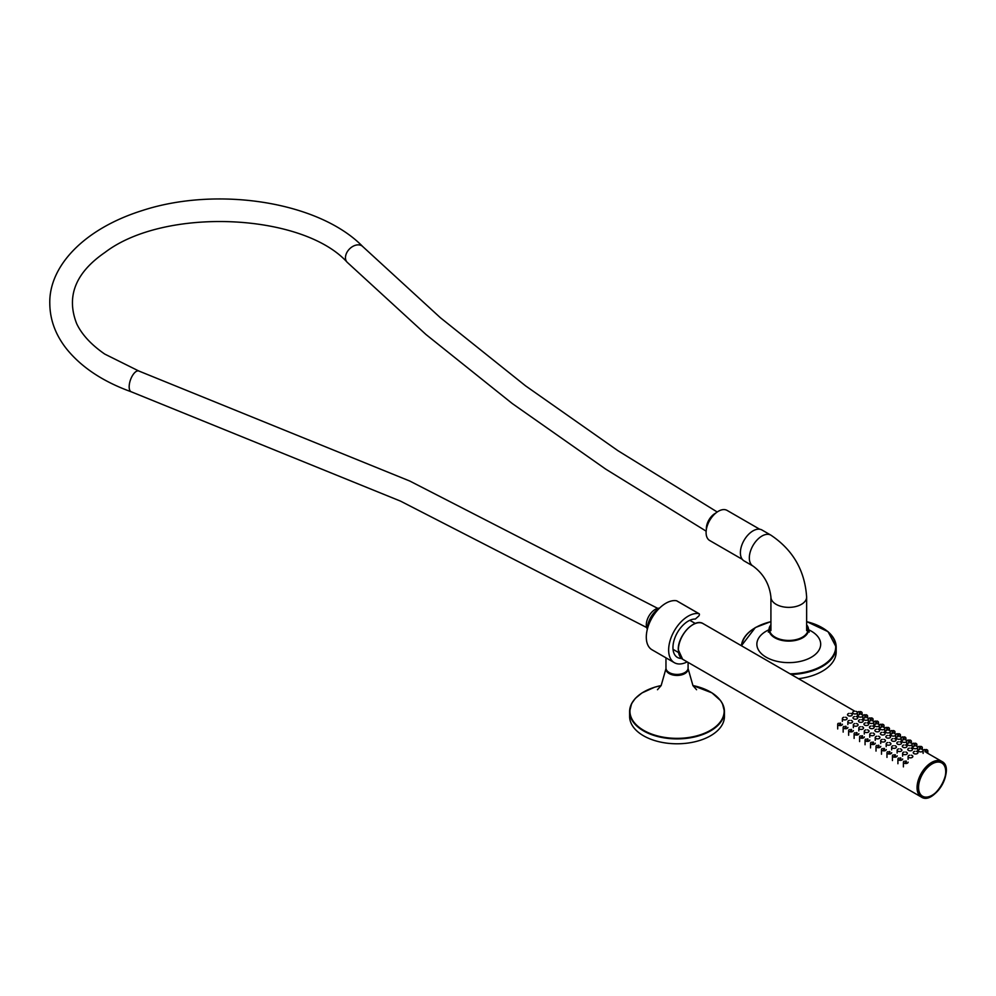 <?xml version="1.0" encoding="UTF-8"?>
<svg xmlns="http://www.w3.org/2000/svg" width="996" height="996" viewBox="0 0 996 996"><rect width="100%" height="100%" fill="white"/><g stroke="black" fill="none" stroke-linecap="round" stroke-linejoin="round"><path stroke-width="1.49" d="M668.777 672.288A10.346 5.976 0 0 0 685.273 672.288M718.228 697.984A47.41 27.365 180 0 1 724.441 711.518L722.461 703.624L720.544 700.562L711.941 692.855L692.88 685.534A47.098 27.191 0 0 1 716.821 725.711A47.098 27.191 0 0 1 643.727 730.392A47.098 27.191 0 0 1 661.17 685.559L654.646 687.203L641.959 692.942L635.299 698.408L631.601 703.612L629.621 711.518L629.621 716.41A47.41 27.365 0 0 0 643.503 735.77A47.41 27.365 0 0 0 695.171 741.709A47.41 27.365 0 0 0 724.441 716.41L724.441 711.518A47.41 27.365 180 0 1 695.171 736.816A47.41 27.365 180 0 1 643.503 730.877A47.41 27.365 180 0 1 629.621 711.518A47.41 27.365 180 0 1 635.834 697.984M687.19 661.879A27.651 15.961 -60 0 1 674.379 662.689A27.651 15.961 -60 0 1 673.022 633.257A27.651 15.961 -60 0 1 698.906 613.661L676.558 600.762A1.581 0.909 -60 0 1 676.732 600.825A1.581 0.909 -60 0 1 676.882 600.949M674.379 662.689L652.031 649.79A27.651 15.961 -60 0 1 650.674 620.359A27.651 15.961 -60 0 1 676.558 600.762M698.906 613.661A1.581 0.909 120 0 1 699.092 613.723A1.581 0.909 120 0 1 699.379 614.806A1.581 0.909 120 0 1 698.582 616.175L695.345 619.051A21.576 12.45 -60 0 0 675.935 635.361A21.576 12.45 -60 0 0 677.417 657.422A21.576 12.45 -60 0 0 681.488 658.431M688.087 662.39L688.087 668.03A11.068 6.387 180 0 1 681.264 673.931A11.068 6.387 180 0 1 669.212 672.549A11.068 6.387 180 0 1 665.963 668.03L665.963 657.833M932.032 795.318A19.522 11.267 -60 0 1 922.159 796.352A19.522 11.267 -60 0 1 918.113 787.413A19.522 11.267 -60 0 1 926.641 767.767A19.522 11.267 -60 0 1 941.668 762.538L941.569 762.475A19.522 11.267 120 0 0 941.569 762.475A19.522 11.267 120 0 0 926.529 767.704A19.522 11.267 120 0 0 918.001 787.35A19.522 11.267 120 0 0 922.047 796.277A19.522 11.267 120 0 0 922.097 796.314M916.395 751.32A2.365 1.37 180 0 1 917.976 752.603A2.365 1.37 180 0 1 917.279 753.574A2.365 1.37 180 0 1 914.689 753.872A2.365 1.37 180 0 1 913.232 752.603A2.365 1.37 180 0 1 913.93 751.644A2.365 1.37 180 0 1 914.814 751.32M911.253 755.192A2.365 1.37 180 0 1 912.834 756.474A2.365 1.37 180 0 1 912.137 757.446A2.365 1.37 180 0 1 909.56 757.744A2.365 1.37 180 0 1 908.091 756.474A2.365 1.37 180 0 1 908.788 755.503A2.365 1.37 180 0 1 909.672 755.192M908.14 762.152A2.365 1.37 180 0 1 907.443 763.123A2.365 1.37 180 0 1 904.866 763.422A2.365 1.37 180 0 1 903.397 762.152A2.365 1.37 180 0 1 904.094 761.181M919.955 749.253A2.365 1.37 0 0 0 919.071 749.577A2.365 1.37 0 0 0 918.374 750.536A2.365 1.37 0 0 0 919.831 751.806A2.365 1.37 0 0 0 922.421 751.507A2.365 1.37 0 0 0 923.118 750.536A2.365 1.37 0 0 0 921.537 749.253M924.649 749.515A2.365 1.37 0 0 0 923.753 749.826A2.365 1.37 0 0 0 923.118 750.523L923.118 753.399M927.114 751.768A2.365 1.37 0 0 0 927.811 750.797A2.365 1.37 0 0 0 926.23 749.515M902.662 758.989A2.365 1.37 180 0 1 901.965 759.96A2.365 1.37 180 0 1 899.388 760.259A2.365 1.37 180 0 1 897.919 758.989A2.365 1.37 180 0 1 898.616 758.031M897.184 755.827A2.365 1.37 180 0 1 896.487 756.798A2.365 1.37 180 0 1 893.91 757.097A2.365 1.37 180 0 1 892.441 755.827A2.365 1.37 180 0 1 893.138 754.868M891.706 752.665A2.365 1.37 180 0 1 891.022 753.636A2.365 1.37 180 0 1 888.432 753.935A2.365 1.37 180 0 1 886.975 752.665A2.365 1.37 180 0 1 887.66 751.706M886.241 749.515A2.365 1.37 180 0 1 885.544 750.474A2.365 1.37 180 0 1 882.954 750.772A2.365 1.37 180 0 1 881.497 749.515A2.365 1.37 180 0 1 882.195 748.544M880.763 746.353A2.365 1.37 180 0 1 880.066 747.311A2.365 1.37 180 0 1 877.488 747.61A2.365 1.37 180 0 1 876.019 746.353A2.365 1.37 180 0 1 876.717 745.382M875.285 743.19A2.365 1.37 180 0 1 874.588 744.149A2.365 1.37 180 0 1 872.01 744.448A2.365 1.37 180 0 1 870.541 743.19A2.365 1.37 180 0 1 871.239 742.219M869.807 740.028A2.365 1.37 180 0 1 869.122 740.999A2.365 1.37 180 0 1 866.532 741.285A2.365 1.37 180 0 1 865.063 740.028A2.365 1.37 180 0 1 865.761 739.057M864.329 736.866A2.365 1.37 180 0 1 863.644 737.837A2.365 1.37 180 0 1 861.054 738.123A2.365 1.37 180 0 1 859.598 736.866A2.365 1.37 180 0 1 860.283 735.895M858.863 733.703A2.365 1.37 180 0 1 858.166 734.675A2.365 1.37 180 0 1 855.576 734.973A2.365 1.37 180 0 1 854.12 733.703A2.365 1.37 180 0 1 854.817 732.732M853.385 730.541A2.365 1.37 180 0 1 852.688 731.512A2.365 1.37 180 0 1 850.111 731.811A2.365 1.37 180 0 1 848.642 730.541A2.365 1.37 180 0 1 849.339 729.57M847.907 727.379A2.365 1.37 180 0 1 847.21 728.35A2.365 1.37 180 0 1 844.633 728.649A2.365 1.37 180 0 1 843.164 727.379A2.365 1.37 180 0 1 843.861 726.408M842.429 724.217A2.365 1.37 180 0 1 841.745 725.188A2.365 1.37 180 0 1 839.155 725.486A2.365 1.37 180 0 1 837.698 724.217A2.365 1.37 180 0 1 838.383 723.258M905.775 752.03A2.365 1.37 180 0 1 907.356 753.312A2.365 1.37 180 0 1 906.659 754.283A2.365 1.37 180 0 1 904.082 754.582A2.365 1.37 180 0 1 902.613 753.312A2.365 1.37 180 0 1 903.31 752.354A2.365 1.37 180 0 1 904.194 752.03M900.297 748.868A2.365 1.37 180 0 1 901.878 750.15A2.365 1.37 180 0 1 901.181 751.121A2.365 1.37 180 0 1 898.604 751.42A2.365 1.37 180 0 1 897.135 750.15A2.365 1.37 180 0 1 897.832 749.191A2.365 1.37 180 0 1 898.716 748.868M894.819 745.705A2.365 1.37 180 0 1 896.4 746.988A2.365 1.37 180 0 1 895.715 747.959A2.365 1.37 180 0 1 893.126 748.257A2.365 1.37 180 0 1 891.669 746.988A2.365 1.37 180 0 1 892.354 746.029A2.365 1.37 180 0 1 893.25 745.705M889.353 742.543A2.365 1.37 180 0 1 890.934 743.838A2.365 1.37 180 0 1 890.237 744.796A2.365 1.37 180 0 1 887.648 745.095A2.365 1.37 180 0 1 886.191 743.838A2.365 1.37 180 0 1 886.888 742.867A2.365 1.37 180 0 1 887.772 742.543M883.875 739.381A2.365 1.37 180 0 1 885.456 740.675A2.365 1.37 180 0 1 884.759 741.634A2.365 1.37 180 0 1 882.182 741.933A2.365 1.37 180 0 1 880.713 740.675A2.365 1.37 180 0 1 881.41 739.704A2.365 1.37 180 0 1 882.294 739.381M878.397 736.218A2.365 1.37 180 0 1 879.978 737.513A2.365 1.37 180 0 1 879.281 738.472A2.365 1.37 180 0 1 876.704 738.771A2.365 1.37 180 0 1 875.235 737.513A2.365 1.37 180 0 1 875.932 736.542A2.365 1.37 180 0 1 876.816 736.218M872.919 733.056A2.365 1.37 180 0 1 874.5 734.351A2.365 1.37 180 0 1 873.803 735.322A2.365 1.37 180 0 1 871.226 735.608A2.365 1.37 180 0 1 869.757 734.351A2.365 1.37 180 0 1 870.454 733.38A2.365 1.37 180 0 1 871.338 733.056M867.454 729.894A2.365 1.37 180 0 1 869.022 731.188A2.365 1.37 180 0 1 868.338 732.16A2.365 1.37 180 0 1 865.748 732.446A2.365 1.37 180 0 1 864.291 731.188A2.365 1.37 180 0 1 864.976 730.217A2.365 1.37 180 0 1 865.873 729.894M861.976 726.731A2.365 1.37 180 0 1 863.557 728.026A2.365 1.37 180 0 1 862.86 728.997A2.365 1.37 180 0 1 860.27 729.296A2.365 1.37 180 0 1 858.813 728.026A2.365 1.37 180 0 1 859.511 727.055A2.365 1.37 180 0 1 860.395 726.731M856.498 723.569A2.365 1.37 180 0 1 858.079 724.864A2.365 1.37 180 0 1 857.382 725.835A2.365 1.37 180 0 1 854.805 726.134A2.365 1.37 180 0 1 853.335 724.864A2.365 1.37 180 0 1 854.033 723.893A2.365 1.37 180 0 1 854.917 723.569M851.02 720.419A2.365 1.37 180 0 1 852.601 721.702A2.365 1.37 180 0 1 851.904 722.673A2.365 1.37 180 0 1 849.327 722.972A2.365 1.37 180 0 1 847.857 721.702A2.365 1.37 180 0 1 848.555 720.731A2.365 1.37 180 0 1 849.439 720.419M845.542 717.257A2.365 1.37 180 0 1 847.123 718.539A2.365 1.37 180 0 1 846.438 719.51A2.365 1.37 180 0 1 843.849 719.809A2.365 1.37 180 0 1 842.379 718.539A2.365 1.37 180 0 1 843.077 717.581A2.365 1.37 180 0 1 843.961 717.257M910.917 748.158A2.365 1.37 180 0 1 912.498 749.44A2.365 1.37 180 0 1 911.801 750.411A2.365 1.37 180 0 1 909.224 750.71A2.365 1.37 180 0 1 907.754 749.44A2.365 1.37 180 0 1 908.452 748.482A2.365 1.37 180 0 1 909.336 748.158M905.439 744.996A2.365 1.37 180 0 1 907.02 746.278A2.365 1.37 180 0 1 906.323 747.249A2.365 1.37 180 0 1 903.745 747.548A2.365 1.37 180 0 1 902.276 746.278A2.365 1.37 180 0 1 902.974 745.319A2.365 1.37 180 0 1 903.858 744.996M899.961 741.833A2.365 1.37 180 0 1 901.542 743.128A2.365 1.37 180 0 1 900.857 744.087A2.365 1.37 180 0 1 898.268 744.385A2.365 1.37 180 0 1 896.811 743.128A2.365 1.37 180 0 1 897.496 742.157A2.365 1.37 180 0 1 898.38 741.833M894.495 738.671A2.365 1.37 180 0 1 896.076 739.966A2.365 1.37 180 0 1 895.379 740.924A2.365 1.37 180 0 1 892.79 741.223A2.365 1.37 180 0 1 891.333 739.966A2.365 1.37 180 0 1 892.018 738.995A2.365 1.37 180 0 1 892.914 738.671M889.017 735.509A2.365 1.37 180 0 1 890.598 736.803A2.365 1.37 180 0 1 889.901 737.762A2.365 1.37 180 0 1 887.312 738.061A2.365 1.37 180 0 1 885.855 736.803A2.365 1.37 180 0 1 886.552 735.832A2.365 1.37 180 0 1 887.436 735.509M883.539 732.346A2.365 1.37 180 0 1 885.12 733.641A2.365 1.37 180 0 1 884.423 734.612A2.365 1.37 180 0 1 881.846 734.899A2.365 1.37 180 0 1 880.377 733.641A2.365 1.37 180 0 1 881.074 732.67A2.365 1.37 180 0 1 881.958 732.346M878.061 729.184A2.365 1.37 180 0 1 879.642 730.479A2.365 1.37 180 0 1 878.945 731.45A2.365 1.37 180 0 1 876.368 731.736A2.365 1.37 180 0 1 874.899 730.479A2.365 1.37 180 0 1 875.596 729.508A2.365 1.37 180 0 1 876.48 729.184M872.583 726.022A2.365 1.37 180 0 1 874.164 727.317A2.365 1.37 180 0 1 873.48 728.288A2.365 1.37 180 0 1 870.89 728.586A2.365 1.37 180 0 1 869.433 727.317A2.365 1.37 180 0 1 870.118 726.345A2.365 1.37 180 0 1 871.002 726.022M867.118 722.859A2.365 1.37 180 0 1 868.699 724.154A2.365 1.37 180 0 1 868.002 725.125A2.365 1.37 180 0 1 865.412 725.424A2.365 1.37 180 0 1 863.955 724.154A2.365 1.37 180 0 1 864.653 723.183A2.365 1.37 180 0 1 865.536 722.859M861.64 719.71A2.365 1.37 180 0 1 863.221 720.992A2.365 1.37 180 0 1 862.524 721.963A2.365 1.37 180 0 1 859.934 722.262A2.365 1.37 180 0 1 858.477 720.992A2.365 1.37 180 0 1 859.175 720.021A2.365 1.37 180 0 1 860.058 719.71M856.162 716.547A2.365 1.37 180 0 1 857.743 717.83A2.365 1.37 180 0 1 857.046 718.801A2.365 1.37 180 0 1 854.468 719.1A2.365 1.37 180 0 1 852.999 717.83A2.365 1.37 180 0 1 853.697 716.871A2.365 1.37 180 0 1 854.58 716.547M850.684 713.385A2.365 1.37 180 0 1 852.265 714.667A2.365 1.37 180 0 1 851.568 715.638A2.365 1.37 180 0 1 848.99 715.937A2.365 1.37 180 0 1 847.521 714.667A2.365 1.37 180 0 1 848.219 713.709A2.365 1.37 180 0 1 849.102 713.385M914.477 746.091A2.365 1.37 0 0 0 913.593 746.415A2.365 1.37 0 0 0 912.896 747.386A2.365 1.37 0 0 0 914.353 748.643A2.365 1.37 0 0 0 916.943 748.345A2.365 1.37 0 0 0 917.64 747.386A2.365 1.37 0 0 0 916.059 746.091M908.999 742.929A2.365 1.37 0 0 0 908.115 743.253A2.365 1.37 0 0 0 907.418 744.224A2.365 1.37 0 0 0 908.887 745.481A2.365 1.37 0 0 0 911.465 745.182A2.365 1.37 0 0 0 912.162 744.224A2.365 1.37 0 0 0 910.581 742.929M903.521 739.767A2.365 1.37 0 0 0 902.637 740.09A2.365 1.37 0 0 0 901.94 741.061A2.365 1.37 0 0 0 903.409 742.319A2.365 1.37 0 0 0 905.987 742.02A2.365 1.37 0 0 0 906.684 741.061A2.365 1.37 0 0 0 905.103 739.767M898.056 736.604A2.365 1.37 0 0 0 897.159 736.928A2.365 1.37 0 0 0 896.475 737.899A2.365 1.37 0 0 0 897.931 739.157A2.365 1.37 0 0 0 900.521 738.87A2.365 1.37 0 0 0 901.206 737.899A2.365 1.37 0 0 0 899.625 736.604M892.578 733.442A2.365 1.37 0 0 0 891.694 733.766A2.365 1.37 0 0 0 890.997 734.737A2.365 1.37 0 0 0 892.453 735.994A2.365 1.37 0 0 0 895.043 735.708A2.365 1.37 0 0 0 895.74 734.737A2.365 1.37 0 0 0 894.159 733.442M887.1 730.28A2.365 1.37 0 0 0 886.216 730.603A2.365 1.37 0 0 0 885.519 731.574A2.365 1.37 0 0 0 886.988 732.844A2.365 1.37 0 0 0 889.565 732.546A2.365 1.37 0 0 0 890.262 731.574A2.365 1.37 0 0 0 888.681 730.28M881.622 727.117A2.365 1.37 0 0 0 880.738 727.441A2.365 1.37 0 0 0 880.041 728.412A2.365 1.37 0 0 0 881.51 729.682A2.365 1.37 0 0 0 884.087 729.383A2.365 1.37 0 0 0 884.784 728.412A2.365 1.37 0 0 0 883.203 727.117M876.144 723.968A2.365 1.37 0 0 0 875.26 724.279A2.365 1.37 0 0 0 874.563 725.25A2.365 1.37 0 0 0 876.032 726.52A2.365 1.37 0 0 0 878.609 726.221A2.365 1.37 0 0 0 879.306 725.25A2.365 1.37 0 0 0 877.725 723.968M870.678 720.805A2.365 1.37 0 0 0 869.782 721.129A2.365 1.37 0 0 0 869.097 722.088A2.365 1.37 0 0 0 870.554 723.357A2.365 1.37 0 0 0 873.143 723.059A2.365 1.37 0 0 0 873.828 722.088A2.365 1.37 0 0 0 872.247 720.805M865.2 717.643A2.365 1.37 0 0 0 864.316 717.967A2.365 1.37 0 0 0 863.619 718.925A2.365 1.37 0 0 0 865.076 720.195A2.365 1.37 0 0 0 867.665 719.896A2.365 1.37 0 0 0 868.363 718.925A2.365 1.37 0 0 0 866.781 717.643M859.722 714.481A2.365 1.37 0 0 0 858.838 714.804A2.365 1.37 0 0 0 858.141 715.763A2.365 1.37 0 0 0 859.61 717.033A2.365 1.37 0 0 0 862.187 716.734A2.365 1.37 0 0 0 862.885 715.763A2.365 1.37 0 0 0 861.303 714.481M854.244 711.318A2.365 1.37 0 0 0 853.36 711.642A2.365 1.37 0 0 0 852.663 712.613A2.365 1.37 0 0 0 854.132 713.871A2.365 1.37 0 0 0 856.709 713.572A2.365 1.37 0 0 0 857.407 712.613A2.365 1.37 0 0 0 855.825 711.318M919.171 746.353A2.365 1.37 0 0 0 918.287 746.676A2.365 1.37 0 0 0 917.64 747.361L917.64 750.249M921.636 748.606A2.365 1.37 0 0 0 922.333 747.635A2.365 1.37 0 0 0 920.752 746.353M913.693 743.19A2.365 1.37 0 0 0 912.809 743.514A2.365 1.37 0 0 0 912.162 744.199L912.162 747.087M916.158 745.444A2.365 1.37 0 0 0 916.855 744.473A2.365 1.37 0 0 0 915.274 743.19M908.215 740.028A2.365 1.37 0 0 0 907.331 740.352A2.365 1.37 0 0 0 906.684 741.049M910.68 742.281A2.365 1.37 0 0 0 911.377 741.31A2.365 1.37 0 0 0 909.796 740.028M902.737 736.866A2.365 1.37 0 0 0 901.853 737.189A2.365 1.37 0 0 0 901.206 737.887L901.206 740.763M905.215 739.119A2.365 1.37 0 0 0 905.899 738.161A2.365 1.37 0 0 0 904.318 736.866M897.272 733.703A2.365 1.37 0 0 0 896.388 734.027A2.365 1.37 0 0 0 895.74 734.724L895.74 737.6M899.737 735.957A2.365 1.37 0 0 0 900.434 734.998A2.365 1.37 0 0 0 898.853 733.703M891.793 730.541A2.365 1.37 0 0 0 890.91 730.865A2.365 1.37 0 0 0 890.262 731.562L890.262 734.438M894.259 732.795A2.365 1.37 0 0 0 894.956 731.836A2.365 1.37 0 0 0 893.375 730.541M886.316 727.379A2.365 1.37 0 0 0 885.432 727.703A2.365 1.37 0 0 0 884.784 728.4L884.784 731.276M888.781 729.645A2.365 1.37 0 0 0 889.478 728.674A2.365 1.37 0 0 0 887.897 727.379M880.838 724.217A2.365 1.37 0 0 0 879.954 724.54A2.365 1.37 0 0 0 879.306 725.237M883.303 726.482A2.365 1.37 0 0 0 884 725.511A2.365 1.37 0 0 0 882.419 724.217M875.372 721.054A2.365 1.37 0 0 0 874.476 721.378A2.365 1.37 0 0 0 873.828 722.075L873.828 724.951M877.837 723.32A2.365 1.37 0 0 0 878.522 722.349A2.365 1.37 0 0 0 876.941 721.054M869.894 717.892A2.365 1.37 0 0 0 869.01 718.216A2.365 1.37 0 0 0 868.363 718.913L868.363 721.789M872.359 720.158A2.365 1.37 0 0 0 873.056 719.187A2.365 1.37 0 0 0 871.475 717.892M864.416 714.742A2.365 1.37 0 0 0 863.532 715.053A2.365 1.37 0 0 0 862.885 715.75L862.885 718.626M866.881 716.995A2.365 1.37 0 0 0 867.578 716.024A2.365 1.37 0 0 0 865.997 714.742M858.938 711.58A2.365 1.37 0 0 0 858.054 711.903A2.365 1.37 0 0 0 857.407 712.588M861.403 713.833A2.365 1.37 0 0 0 862.1 712.862A2.365 1.37 0 0 0 860.519 711.58M798.493 678.687A47.41 27.365 0 0 0 836.179 651.894L836.179 647.126A47.41 27.365 0 0 0 822.509 627.891M740.389 552.743A17.853 10.309 -60 0 1 748.183 534.765A17.853 10.309 -60 0 1 761.94 529.984L770.879 535.151A17.853 10.309 -60 0 0 757.122 539.932A17.853 10.309 -60 0 0 749.328 557.897A17.853 10.309 -60 0 0 753.026 566.077L744.087 560.91A17.853 10.309 -60 0 1 740.389 552.743M706.363 528.826A12.251 7.072 -60 0 1 706.363 528.515A12.251 7.072 -60 0 1 715.016 513.513A12.251 7.072 -60 0 1 715.302 513.363M759.662 529.212L727.068 510.4A17.38 10.035 120 0 0 709.687 520.435A17.38 10.035 120 0 0 709.687 540.504L742.281 559.329M715.763 513.089A13.035 7.532 120 0 0 715.576 513.189A13.035 7.532 120 0 0 715.464 513.264A13.035 7.532 120 0 0 706.363 529.162A13.035 7.532 120 0 0 706.363 529.362M659.302 608.332A16.596 9.574 120 0 0 659.003 608.506A16.596 9.574 120 0 0 647.425 628.912M659.477 608.17A12.637 7.296 120 0 0 655.131 609.452A12.637 7.296 120 0 0 647.375 629.136M667.233 670.993A10.595 6.113 0 0 0 669.536 672.997A10.595 6.113 0 0 0 686.829 670.993M688.062 668.54A11.068 6.387 180 0 1 688.087 669.013A11.068 6.387 180 0 1 681.289 674.952A11.068 6.387 180 0 1 669.2 673.57A11.068 6.387 180 0 1 665.963 669.013A11.068 6.387 180 0 1 666 668.54M917.503 787.637A20.231 11.678 120 0 0 938.954 789.554A20.231 11.678 120 0 0 938.954 760.944A20.231 11.678 120 0 0 917.503 787.637M678.376 649.84A20.543 11.865 120 0 0 682.621 659.24L678.276 649.703C677.641 635.734 694.66 617.719 703.164 623.658A20.543 11.865 120 0 0 687.34 629.161A20.543 11.865 120 0 0 678.376 649.84M931.696 795.966A20.543 11.865 -60 0 1 921.312 797.037A20.543 11.865 -60 0 1 917.055 787.637A20.543 11.865 -60 0 1 926.019 766.957A20.543 11.865 -60 0 1 941.855 761.454A20.543 11.865 -60 0 1 946.113 770.991M678.376 649.703A20.231 11.678 -60 0 1 678.376 649.579A20.231 11.678 -60 0 1 692.78 624.741M922.047 796.277L922.159 796.352C934.348 804.693 955.002 768.924 941.668 762.538A19.522 11.267 -60 0 1 945.714 771.601M918.561 787.413A19.198 11.081 120 0 0 938.929 789.23A19.198 11.081 120 0 0 938.929 762.077A19.198 11.081 120 0 0 918.561 787.413M755.03 627.891A47.41 27.365 0 0 0 741.422 645.744L755.342 627.555L770.916 621.579M791.16 674.466A47.41 27.365 0 0 0 836.179 647.126L828.062 631.676L806.636 621.579M770.916 621.678A46.937 27.104 0 0 0 755.578 627.58A46.937 27.104 0 0 0 741.846 645.993M790.065 673.831A46.937 27.104 0 0 0 834.947 651.621A46.937 27.104 0 0 0 806.636 621.678M768.999 629.746A31.909 18.426 0 0 0 766.21 631.178A31.909 18.426 0 0 0 767.107 657.734A31.909 18.426 0 0 0 813.035 656.177A31.909 18.426 0 0 0 808.54 629.746M770.916 624.816A19.758 11.404 0 0 0 769.012 629.509A19.758 11.404 0 0 0 788.77 641.1A19.758 11.404 0 0 0 808.528 629.509A19.758 11.404 0 0 0 806.636 624.816M770.916 625.115A19.285 11.13 0 0 0 788.77 640.453A19.285 11.13 0 0 0 806.636 625.115M753.026 566.077C763.496 573.808 769.46 584.129 770.916 597.065A17.853 10.309 0 0 0 776.145 604.348A17.853 10.309 0 0 0 795.605 606.589A17.853 10.309 0 0 0 806.636 597.065C804.868 570.559 792.953 549.929 770.879 535.151M657.721 608.369L409.792 481.043L138.768 370.985L104.729 354.066C91.209 344.703 81.859 334.581 76.68 323.688C66.022 296.459 75.472 272.692 105.041 252.386C164.763 206.72 302.884 213.169 347.231 262.322A11.068 7.756 -45.5 0 1 346.496 253.27A11.068 7.756 -45.5 0 1 354.887 245.464A11.068 7.756 -45.5 0 1 362.743 246.56L440.344 317.687L525.515 385.813L617.918 450.678L717.207 511.994M138.768 370.985A11.068 4.806 109.7 0 0 134.933 372.429A11.068 4.806 109.7 0 0 129.492 383.485A11.068 4.806 109.7 0 0 131.298 391.814C103.31 381.742 81.859 367.586 66.919 349.335C55.751 335.366 50.037 320.202 49.8 303.867C48.667 267.053 82.892 229.217 142.241 210.554C217.302 185.953 318.994 201.653 362.743 246.56M666 668.528L661.157 685.559L657.485 689.73M696.578 689.73L692.967 685.671L688.062 668.528M699.092 613.723L676.732 600.825M682.621 659.24L921.312 797.037C934.136 805.826 955.874 768.177 941.855 761.454L926.529 752.615M854.456 711.007L703.164 623.658M908.091 759.338L908.091 756.474M903.397 766.883L903.397 762.152M905.538 761.106C907.804 760.222 904.617 766.385 905.538 761.106M927.811 753.35L927.811 750.797M925.209 749.751C927.463 748.868 924.288 755.03 925.209 749.751M897.919 763.72L897.919 758.989M900.06 757.944C902.326 757.072 899.151 763.222 900.06 757.944M892.441 760.558L892.441 755.827M894.582 754.781C896.848 753.91 893.673 760.06 894.582 754.781M886.975 757.396L886.975 752.665M889.104 751.619C891.37 750.747 888.195 756.898 889.104 751.619M881.497 754.233L881.497 749.515M883.639 748.469C885.905 747.585 882.717 753.735 883.639 748.469M876.019 751.071L876.019 746.353M878.161 745.307C880.427 744.423 877.239 750.573 878.161 745.307M870.541 747.909L870.541 743.19M872.683 742.145C874.949 741.261 871.774 747.411 872.683 742.145M865.063 744.747L865.063 740.028M867.205 738.982C869.471 738.098 866.296 744.249 867.205 738.982M859.598 741.584L859.598 736.866M861.739 735.82C863.993 734.936 860.818 741.099 861.739 735.82M854.12 738.422L854.12 733.703M856.261 732.658C858.527 731.774 855.34 737.936 856.261 732.658M848.642 735.272L848.642 730.541M850.783 729.495C853.049 728.611 849.862 734.774 850.783 729.495M843.164 732.11L843.164 727.379M845.305 726.333C847.571 725.449 844.396 731.612 845.305 726.333M837.698 728.948L837.698 724.217M839.827 723.171C842.093 722.287 838.918 728.45 839.827 723.171M902.613 756.176L902.613 753.312M897.135 753.013L897.135 750.15M891.669 749.851L891.669 746.988M886.191 746.701L886.191 743.838M880.713 743.539L880.713 740.675M875.235 740.377L875.235 737.513M869.757 737.214L869.757 734.351M864.291 734.052L864.291 731.188M858.813 730.89L858.813 728.026M853.335 727.727L853.335 724.864M847.857 724.565L847.857 721.702M842.379 721.403L842.379 718.539M906.684 743.925L906.684 741.061M879.306 728.113L879.306 725.25M857.407 715.464L857.407 712.613M922.333 749.527L922.333 747.635M919.731 746.589C921.997 745.718 918.81 751.868 919.731 746.589M916.855 746.365L916.855 744.473M914.253 743.427C916.519 742.555 913.344 748.706 914.253 743.427M911.377 743.203L911.377 741.31M908.775 740.265C911.041 739.393 907.866 745.543 908.775 740.265M905.899 740.04L905.899 738.161M903.297 737.115C905.563 736.231 902.388 742.381 903.297 737.115M900.434 736.878L900.434 734.998M897.832 733.952C900.085 733.068 896.91 739.219 897.832 733.952M894.956 733.716L894.956 731.836M892.354 730.79C894.62 729.906 891.432 736.056 892.354 730.79M889.478 730.554L889.478 728.674M886.876 727.628C889.142 726.744 885.967 732.894 886.876 727.628M884 727.391L884 725.511M881.398 724.466C883.664 723.582 880.489 729.744 881.398 724.466M878.522 724.241L878.522 722.349M875.92 721.303C878.186 720.419 875.011 726.582 875.92 721.303M873.056 721.079L873.056 719.187M870.454 718.141C872.708 717.257 869.533 723.42 870.454 718.141M867.578 717.917L867.578 716.024M864.976 714.979C867.242 714.095 864.055 720.257 864.976 714.979M862.1 714.755L862.1 712.862M859.498 711.816C861.764 710.932 858.589 717.095 859.498 711.816M770.916 624.716L768.314 632.111L769.211 631.29M806.636 624.716L809.225 632.111L808.341 631.29M770.916 597.065L770.916 630.605M806.636 597.065L806.636 630.605M347.231 262.322L425.939 334.469L512.218 403.505L605.742 469.141L706.139 531.154M646.653 627.53L400.541 501.137L131.298 391.814M673.035 649.317L678.5 652.529M689.78 620.309L695.295 623.446M706.363 528.515L706.363 529.162"/></g></svg>
